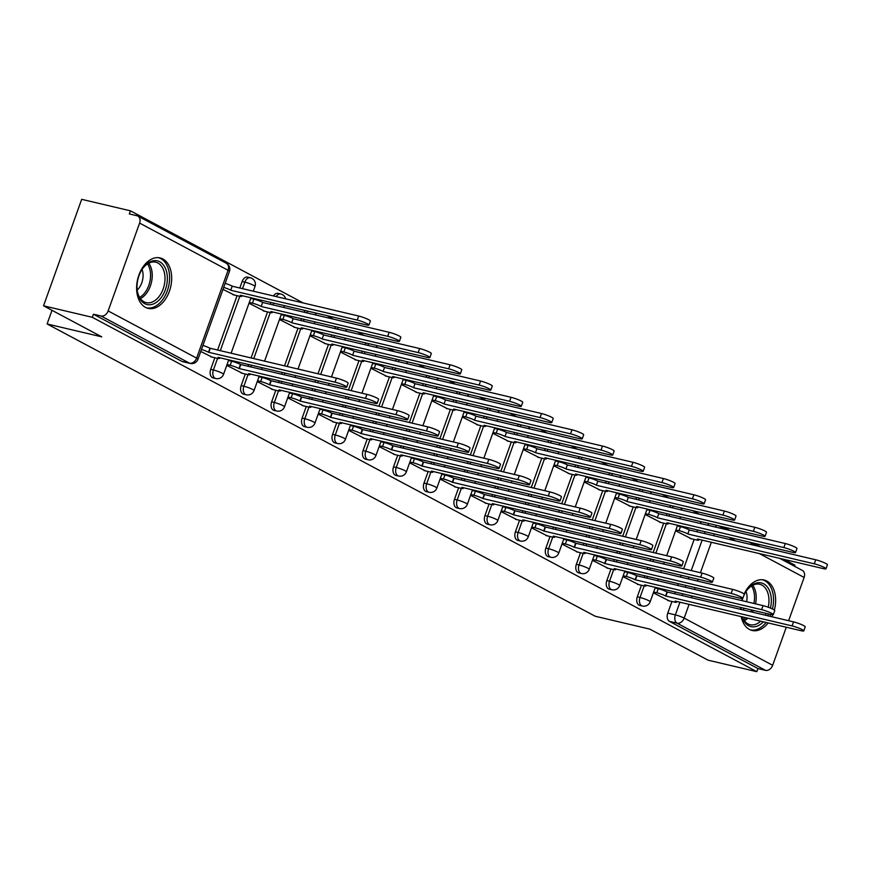 <?xml version="1.0" encoding="UTF-8"?>
<svg xmlns="http://www.w3.org/2000/svg" width="871" height="871" viewBox="0 0 871 871"><rect width="100%" height="100%" fill="white"/><g stroke="black" fill="none" stroke-linecap="round" stroke-linejoin="round"><path stroke-width="1.31" d="M641.448 585.247L637.3 596.842A6.652 4.344 103.3 0 0 638.987 605.127A6.652 4.344 103.3 0 0 639.684 605.389L642.373 606.031A6.652 4.344 -76.7 0 1 641.677 605.77A6.652 4.344 -76.7 0 1 640 597.473L644.148 585.878M610.974 569.003L606.826 580.587A6.652 4.344 103.3 0 0 608.513 588.883A6.652 4.344 103.3 0 0 609.21 589.144L611.899 589.776A6.652 4.344 -76.7 0 1 611.202 589.515A6.652 4.344 -76.7 0 1 609.526 581.218L613.674 569.634M580.511 552.747L576.352 564.343A6.652 4.344 103.3 0 0 578.039 572.628A6.652 4.344 103.3 0 0 578.736 572.889L581.436 573.532A6.652 4.344 -76.7 0 1 580.739 573.27A6.652 4.344 -76.7 0 1 579.052 564.974L583.2 553.379M550.037 536.503L545.888 548.088A6.652 4.344 103.3 0 0 547.565 556.384A6.652 4.344 103.3 0 0 548.262 556.645L550.962 557.277A6.652 4.344 -76.7 0 1 550.265 557.015A6.652 4.344 -76.7 0 1 548.578 548.719L552.737 537.135M519.562 520.248L515.414 531.843A6.652 4.344 103.3 0 0 517.102 540.129A6.652 4.344 103.3 0 0 517.799 540.39L520.488 541.033A6.652 4.344 -76.7 0 1 519.791 540.771A6.652 4.344 -76.7 0 1 518.114 532.475L522.262 520.88M489.088 504.004L484.94 515.588A6.652 4.344 103.3 0 0 486.628 523.885A6.652 4.344 103.3 0 0 487.325 524.146L490.014 524.778A6.652 4.344 -76.7 0 1 489.317 524.516A6.652 4.344 -76.7 0 1 487.64 516.22L491.788 504.636M458.625 487.749L454.466 499.344A6.652 4.344 103.3 0 0 456.154 507.63A6.652 4.344 103.3 0 0 456.85 507.891L459.55 508.533A6.652 4.344 -76.7 0 1 458.854 508.272A6.652 4.344 -76.7 0 1 457.166 499.976L461.314 488.381M428.151 471.505L424.003 483.089A6.652 4.344 103.3 0 0 425.679 491.386A6.652 4.344 103.3 0 0 426.376 491.647L429.076 492.278A6.652 4.344 -76.7 0 1 428.38 492.017A6.652 4.344 -76.7 0 1 426.692 483.732L430.84 472.136M397.677 455.25L393.529 466.845A6.652 4.344 103.3 0 0 395.216 475.131A6.652 4.344 103.3 0 0 395.913 475.392L398.602 476.034A6.652 4.344 -76.7 0 1 397.905 475.773A6.652 4.344 -76.7 0 1 396.218 467.477L400.377 455.881M367.203 439.006L363.055 450.59A6.652 4.344 103.3 0 0 364.742 458.886A6.652 4.344 103.3 0 0 365.439 459.148L368.128 459.779A6.652 4.344 -76.7 0 1 367.431 459.518A6.652 4.344 -76.7 0 1 365.755 451.232L369.903 439.637M336.729 422.751L332.58 434.346A6.652 4.344 103.3 0 0 334.268 442.631A6.652 4.344 103.3 0 0 334.965 442.904L337.665 443.535A6.652 4.344 -76.7 0 1 336.968 443.274A6.652 4.344 -76.7 0 1 335.281 434.977L339.429 423.382M306.265 406.507L302.117 418.091A6.652 4.344 103.3 0 0 303.794 426.387A6.652 4.344 103.3 0 0 304.491 426.648L307.191 427.28A6.652 4.344 -76.7 0 1 306.494 427.019A6.652 4.344 -76.7 0 1 304.806 418.733L308.955 407.138M275.791 390.252L271.643 401.847A6.652 4.344 103.3 0 0 273.32 410.132A6.652 4.344 103.3 0 0 274.017 410.404L276.717 411.036A6.652 4.344 -76.7 0 1 276.02 410.774A6.652 4.344 -76.7 0 1 274.332 402.478L278.491 390.883M245.317 374.007L241.169 385.592A6.652 4.344 103.3 0 0 242.857 393.888A6.652 4.344 103.3 0 0 243.553 394.149L246.243 394.781A6.652 4.344 -76.7 0 1 245.546 394.519A6.652 4.344 -76.7 0 1 243.869 386.234L248.017 374.639M214.843 357.752L210.695 369.348A6.652 4.344 103.3 0 0 212.382 377.633A6.652 4.344 103.3 0 0 213.079 377.905L215.768 378.537A6.652 4.344 -76.7 0 1 215.072 378.275A6.652 4.344 -76.7 0 1 213.395 369.979L217.543 358.384M162.823 258.948A25.934 16.941 103.3 0 0 160.101 257.914A25.934 16.941 103.3 0 0 138.228 277.13A25.934 16.941 103.3 0 0 145.479 307.376A25.934 16.941 103.3 0 0 148.201 308.399A25.934 16.941 103.3 0 0 170.074 289.183A25.934 16.941 103.3 0 0 162.823 258.948M774.363 610.07A25.934 16.941 103.3 0 0 766.785 581.022A25.934 16.941 103.3 0 0 764.063 579.988A25.934 16.941 103.3 0 0 744.128 594.033M742.397 598.54A25.934 16.941 103.3 0 0 741.798 600.609M740.688 607.403A25.934 16.941 103.3 0 0 740.59 609.395M741.199 616.581A25.934 16.941 103.3 0 0 749.441 629.45A25.934 16.941 103.3 0 0 752.163 630.473A25.934 16.941 103.3 0 0 768.168 622.939M794.559 566.281L794.951 565.192L783.987 559.345M760.296 546.705L753.524 543.101M729.822 530.461L723.05 526.846M699.348 514.206L692.576 510.602M668.884 497.962L662.102 494.347M638.41 481.707L631.627 478.103M607.936 465.462L601.164 461.848M577.462 449.207L570.69 445.604M546.988 432.963L540.216 429.349M516.525 416.719L509.742 413.104M486.051 400.464L479.279 396.849M455.577 384.22L448.805 380.605M425.102 367.965L418.33 364.35M394.639 351.721L387.856 348.106M364.165 335.466L357.382 331.851M333.691 319.221L326.919 315.607M303.217 302.966L130.432 210.826L129.322 213.928L136.921 215.725A6.652 4.965 -61.9 0 1 137.825 216.062A6.652 4.965 -61.9 0 1 139.6 223.085L108.146 310.936L196.628 358.123L228.082 270.271L139.6 223.085M43.55 305.808L92.315 317.305L756.834 671.672L708.069 660.174L649.853 629.134L595.209 616.243L47.11 323.968L101.755 336.848L43.55 305.808L81.678 199.328L130.432 210.826M771.935 616.777A25.934 16.941 103.3 0 0 772.806 614.795M786.295 627.218L772.664 665.302A6.652 4.965 118.1 0 1 765.533 670.354L757.944 668.569L669.451 621.382A6.652 4.344 -76.7 0 1 667.774 613.086L671.922 601.502M674.666 593.848L675.33 591.986M677.649 585.486L678.324 583.624M680.643 577.125L681.318 575.274M683.637 568.763L694.154 539.41M696.887 531.756L697.551 529.906M779.632 558.322L802.343 570.429A6.652 4.965 118.1 0 1 804.118 577.451L788.625 620.718M757.944 668.569L756.834 671.672M93.426 314.202L181.908 361.389A6.652 4.344 103.3 0 0 182.605 361.65L190.205 363.447A6.652 4.344 -76.7 0 1 189.508 363.174L101.025 315.988L93.426 314.202L92.315 317.305M101.025 315.988A6.652 4.965 -61.9 0 0 108.146 310.936M200.755 351.47L212.056 357.099M222.987 289.39L234.288 295.019M226.765 365.341L242.53 373.343M248.997 303.26L264.762 311.263M257.239 381.596L273.004 389.598M279.471 319.505L295.236 327.518M287.713 397.84L303.478 405.842M309.945 335.76L325.7 343.762M318.187 414.095L333.941 422.097M340.409 352.004L356.174 360.006M348.65 430.339L364.416 438.342M370.883 368.259L386.648 376.261M379.125 446.594L394.89 454.597M401.357 384.503L417.122 392.505M409.599 462.839L425.364 470.841M431.831 400.758L447.585 408.76M440.073 479.094L455.827 487.096M462.305 417.002L478.059 425.004M470.547 495.338L486.301 503.34M492.768 433.257L508.533 441.259M501.01 511.593L516.775 519.595M523.242 449.501L539.007 457.504M531.484 527.837L547.249 535.839M553.716 465.756L569.471 473.759M561.958 544.092L577.713 552.094M584.191 482.001L599.945 490.003M592.432 560.336L608.187 568.338M614.654 498.256L630.419 506.258M622.896 576.591L638.661 584.593M645.128 514.5L660.893 522.502M644.192 577.593L644.856 575.742M647.186 569.242L647.85 567.38M650.18 560.88L650.844 559.019M653.174 552.519L663.68 523.166M666.424 515.512L667.088 513.65M613.717 561.349L614.382 559.487M616.712 552.987L617.376 551.125M619.706 544.625L620.37 542.775M622.7 536.275L633.206 506.911M635.95 499.257L636.614 497.406M583.243 545.094L583.908 543.243M586.237 536.743L586.902 534.881M589.232 528.381L589.896 526.52M592.226 520.02L602.732 490.667M605.476 483.013L606.14 481.151M552.769 528.849L553.444 526.988M555.763 520.488L556.438 518.626M558.757 512.126L559.422 510.275M561.751 503.776L572.269 474.412M575.002 466.758L575.666 464.907M522.306 512.594L522.97 510.744M525.3 504.244L525.964 502.382M528.294 495.882L528.958 494.02M531.277 487.52L541.795 458.168M544.527 450.514L545.202 448.652M491.832 496.35L492.496 494.488M494.826 487.989L495.49 486.127M497.82 479.627L498.484 477.776M500.814 471.276L511.321 441.913M514.064 434.259L514.728 432.408M461.358 480.095L462.022 478.244M464.352 471.744L465.016 469.883M467.346 463.383L468.01 461.521M470.34 455.021L480.846 425.669M483.59 418.015L484.254 416.153M430.884 463.851L431.559 461.989M433.878 455.489L434.542 453.628M436.872 447.128L437.536 445.277M439.866 438.777L450.383 409.414M453.116 401.76L453.78 399.909M400.42 447.596L401.085 445.745M403.415 439.245L404.079 437.384M406.398 430.884L407.073 429.022M409.392 422.522L419.909 393.169M422.642 385.515L423.317 383.654M369.946 431.352L370.611 429.49M372.94 422.99L373.605 421.129M375.934 414.629L376.599 412.778M378.929 406.278L389.435 376.914M392.179 369.26L392.843 367.41M339.472 415.097L340.136 413.246M342.466 406.746L343.13 404.884M345.46 398.385L346.125 396.523M348.454 390.023L358.961 360.67M361.705 353.016L362.369 351.155M308.998 398.853L309.662 396.991M311.992 390.491L312.656 388.629M314.986 382.129L315.65 380.279M317.98 373.779L328.487 344.415M331.23 336.772L331.895 334.91M278.535 382.598L279.199 380.747M281.518 374.247L282.193 372.385M284.512 365.885L298.024 328.171M300.756 320.517L301.42 318.655M248.061 366.353L248.725 364.492M251.055 357.992L267.549 311.916M270.293 304.273L270.957 302.411M217.587 350.109L237.075 295.672M239.819 288.018L242.149 281.496L244.849 282.128A6.652 4.344 -76.7 0 1 250.282 277.74L247.582 277.109A6.652 4.344 103.3 0 0 242.149 281.496M51.999 310.316L47.11 323.968M653.37 592.835L669.135 600.838M675.602 530.755L691.367 538.757M671.051 505.518A6.652 4.344 103.3 0 0 669.614 507.194M640.577 489.273A6.652 4.344 103.3 0 0 639.14 490.95M610.103 473.018A6.652 4.344 103.3 0 0 608.677 474.706M579.64 456.774A6.652 4.344 103.3 0 0 578.202 458.451M549.166 440.519A6.652 4.344 103.3 0 0 547.728 442.207M518.691 424.275A6.652 4.344 103.3 0 0 517.254 425.952M488.217 408.031A6.652 4.344 103.3 0 0 486.78 409.708M457.754 391.776A6.652 4.344 103.3 0 0 456.317 393.452M427.28 375.532A6.652 4.344 103.3 0 0 425.843 377.208M396.806 359.277A6.652 4.344 103.3 0 0 395.369 360.953M366.332 343.032A6.652 4.344 103.3 0 0 364.895 344.709M335.858 326.777A6.652 4.344 103.3 0 0 334.431 328.454M305.394 310.533A6.652 4.344 103.3 0 0 303.957 312.21M276.183 296.597A6.652 4.344 -76.7 0 1 280.756 293.984L278.056 293.353A6.652 4.344 103.3 0 0 273.483 295.955M701.525 521.773A6.652 4.344 103.3 0 0 700.088 523.449M210.706 356.783L217.097 358.286A6.652 0.86 -160.3 0 0 219.448 358.449A6.652 0.86 -160.3 0 0 218.088 357.36L343.991 386.953A7.643 0.98 -160.3 0 0 346.702 387.138A7.643 0.98 -160.3 0 0 342.782 384.786A7.643 0.98 -160.3 0 0 335.008 382.162L208.517 352.254A6.652 0.86 -160.3 0 0 201.473 349.489M202.91 345.46A6.652 0.86 19.7 0 1 209.965 348.215L336.456 378.134A7.643 0.98 19.7 0 1 344.219 380.747A7.643 0.98 19.7 0 1 348.15 383.109L346.702 387.138M208.811 352.407L210.259 348.378M225.143 283.369A6.652 0.86 19.7 0 1 232.198 286.134L230.75 290.174A6.652 0.86 -160.3 0 0 223.695 287.408M232.938 294.692L239.329 296.205A6.652 0.86 -160.3 0 0 241.681 296.358A6.652 0.86 -160.3 0 0 240.32 295.269L366.223 324.872A7.643 0.98 -160.3 0 0 368.934 325.057A7.643 0.98 -160.3 0 0 365.003 322.695A7.643 0.98 -160.3 0 0 357.241 320.082L231.044 290.326M232.492 286.287L358.678 316.042A7.643 0.98 19.7 0 1 366.451 318.666A7.643 0.98 19.7 0 1 370.371 321.018L368.934 325.057M241.18 373.028L247.571 374.541A6.652 0.86 -160.3 0 0 249.923 374.693A6.652 0.86 -160.3 0 0 248.562 373.605L374.465 403.208A7.643 0.98 -160.3 0 0 377.176 403.393A7.643 0.98 -160.3 0 0 373.245 401.03A7.643 0.98 -160.3 0 0 365.482 398.417L238.992 368.509A6.652 0.86 -160.3 0 0 230.184 365.265L231.632 361.225A6.652 0.86 19.7 0 1 240.44 364.47L366.92 394.378A7.643 0.98 19.7 0 1 374.693 396.991A7.643 0.98 19.7 0 1 378.613 399.354L377.176 403.393M228.507 360.496L231.632 361.225M227.059 364.524L230.184 365.265M239.285 368.662L240.734 364.622M271.654 389.283L278.045 390.785A6.652 0.86 -160.3 0 0 280.397 390.948A6.652 0.86 -160.3 0 0 279.036 389.86L404.939 419.452A7.643 0.98 -160.3 0 0 407.639 419.637A7.643 0.98 -160.3 0 0 403.719 417.285A7.643 0.98 -160.3 0 0 395.957 414.661L269.466 384.753A6.652 0.86 -160.3 0 0 260.658 381.52L262.106 377.481A6.652 0.86 19.7 0 1 270.903 380.714L397.394 410.633A7.643 0.98 19.7 0 1 405.167 413.246A7.643 0.98 19.7 0 1 409.087 415.598L407.639 419.637M258.981 376.74L262.106 377.481M257.533 380.779L260.658 381.52M269.76 384.906L271.197 380.877M144.521 266.134A22.439 14.665 -76.7 0 1 165.283 268.061A22.439 14.665 -76.7 0 1 159.85 299.265A22.439 14.665 -76.7 0 1 137.27 290.838A22.439 14.665 -76.7 0 1 142.485 268.747A22.439 14.665 -76.7 0 1 144.521 266.134M137.215 290.381A20.784 13.577 103.3 0 0 146.197 302.629A20.784 13.577 103.3 0 0 158.065 297.751A20.784 13.577 103.3 0 0 164.946 276.651A20.784 13.577 103.3 0 0 155.735 262.182A20.784 13.577 103.3 0 0 143.867 267.07A20.784 13.577 103.3 0 0 142.223 269.128M142.06 269.389A14.796 9.668 -76.7 0 1 138.13 289.107A14.796 9.668 -76.7 0 1 137.183 290.076M146.372 307.801A25.771 16.832 103.3 0 0 160.993 301.714A25.771 16.832 103.3 0 0 169.54 275.628A25.771 16.832 103.3 0 0 158.195 257.642M743.878 595.47A22.439 14.665 -76.7 0 1 746.447 590.821A22.439 14.665 -76.7 0 1 748.483 588.208A22.439 14.665 -76.7 0 1 765.838 585.356A22.439 14.665 -76.7 0 1 770.432 608.078M768.483 613.946A22.439 14.665 -76.7 0 1 767.612 615.764M765.25 615.209A20.784 13.577 103.3 0 0 766.153 613.402M768.222 607.218A20.784 13.577 103.3 0 0 759.697 584.256A20.784 13.577 103.3 0 0 747.83 589.144A20.784 13.577 103.3 0 0 746.197 591.202M746.022 591.463A14.796 9.668 -76.7 0 1 746.61 601.741M744.204 608.23A14.796 9.668 -76.7 0 1 743.072 609.972M750.334 629.875A25.771 16.832 103.3 0 0 764.956 623.788A25.771 16.832 103.3 0 0 766.077 622.449M769.855 616.287A25.771 16.832 103.3 0 0 770.661 614.469M772.446 608.971A25.771 16.832 103.3 0 0 762.158 579.716M763.377 621.818A22.439 14.665 -76.7 0 1 742.07 616.788M740.981 609.482A22.439 14.665 -76.7 0 1 741.014 607.479M742.059 600.674A22.439 14.665 -76.7 0 1 742.713 598.486M742.31 616.842A20.784 13.577 103.3 0 0 750.16 624.703A20.784 13.577 103.3 0 0 760.688 621.175M250.739 298.405L253.864 299.145A6.652 0.86 19.7 0 1 262.661 302.379L261.224 306.418A6.652 0.86 -160.3 0 0 252.416 303.184L249.291 302.444M263.412 310.947L269.803 312.449A6.652 0.86 -160.3 0 0 272.155 312.613A6.652 0.86 -160.3 0 0 270.794 311.524L396.697 341.116A7.643 0.98 -160.3 0 0 399.397 341.301A7.643 0.98 -160.3 0 0 395.478 338.95A7.643 0.98 -160.3 0 0 387.715 336.326L261.518 306.57M262.955 302.542L389.152 332.297A7.643 0.98 19.7 0 1 396.926 334.91A7.643 0.98 19.7 0 1 400.845 337.273L399.397 341.301M281.202 314.66L284.327 315.389A6.652 0.86 19.7 0 1 293.135 318.634L291.698 322.673A6.652 0.86 -160.3 0 0 282.89 319.428L279.765 318.688M293.886 327.191L300.266 328.705A6.652 0.86 -160.3 0 0 302.629 328.857A6.652 0.86 -160.3 0 0 301.268 327.768L427.171 357.371A7.643 0.98 -160.3 0 0 429.871 357.556A7.643 0.98 -160.3 0 0 425.952 355.194A7.643 0.98 -160.3 0 0 418.178 352.581L291.981 322.825M293.429 318.786L419.626 348.542A7.643 0.98 19.7 0 1 427.4 351.165A7.643 0.98 19.7 0 1 431.319 353.517L429.871 357.556M302.128 405.527L308.508 407.04A6.652 0.86 -160.3 0 0 310.871 407.193A6.652 0.86 -160.3 0 0 309.51 406.104L435.413 435.707A7.643 0.98 -160.3 0 0 438.113 435.892A7.643 0.98 -160.3 0 0 434.194 433.529A7.643 0.98 -160.3 0 0 426.42 430.916L299.94 401.008A6.652 0.86 -160.3 0 0 291.132 397.764L292.569 393.725A6.652 0.86 19.7 0 1 301.377 396.969L427.868 426.877A7.643 0.98 19.7 0 1 435.642 429.49A7.643 0.98 19.7 0 1 439.561 431.853L438.113 435.892M289.444 392.995L292.569 393.725M288.007 397.024L291.132 397.764M300.223 401.161L301.671 397.122M332.591 421.782L338.982 423.284A6.652 0.86 -160.3 0 0 341.334 423.448A6.652 0.86 -160.3 0 0 339.973 422.359L465.876 451.951A7.643 0.98 -160.3 0 0 468.587 452.136A7.643 0.98 -160.3 0 0 464.668 449.784A7.643 0.98 -160.3 0 0 456.894 447.161L330.403 417.253A6.652 0.86 -160.3 0 0 321.595 414.019L323.043 409.98A6.652 0.86 19.7 0 1 331.851 413.213L458.342 443.132A7.643 0.98 19.7 0 1 466.105 445.745A7.643 0.98 19.7 0 1 470.035 448.097L468.587 452.136M319.918 409.239L323.043 409.98M318.47 413.279L321.595 414.019M330.697 417.405L332.145 413.377M363.065 438.026L369.456 439.539A6.652 0.86 -160.3 0 0 371.808 439.692A6.652 0.86 -160.3 0 0 370.447 438.603L496.35 468.206A7.643 0.98 -160.3 0 0 499.061 468.391A7.643 0.98 -160.3 0 0 495.131 466.029A7.643 0.98 -160.3 0 0 487.368 463.416L360.877 433.508A6.652 0.86 -160.3 0 0 352.069 430.263L353.517 426.224A6.652 0.86 19.7 0 1 362.325 429.468L488.816 459.376A7.643 0.98 19.7 0 1 496.579 461.989A7.643 0.98 19.7 0 1 500.509 464.352L499.061 468.391M350.392 425.494L353.517 426.224M348.944 429.523L352.069 430.263M361.171 433.66L362.619 429.621M311.676 330.904L314.801 331.644A6.652 0.86 19.7 0 1 323.609 334.878L322.161 338.917A6.652 0.86 -160.3 0 0 313.353 335.683L310.228 334.943M324.35 343.446L330.74 344.949A6.652 0.86 -160.3 0 0 333.092 345.112A6.652 0.86 -160.3 0 0 331.731 344.023L457.634 373.615A7.643 0.98 -160.3 0 0 460.345 373.801A7.643 0.98 -160.3 0 0 456.426 371.449A7.643 0.98 -160.3 0 0 448.652 368.825L322.455 339.069M323.903 335.041L450.1 364.797A7.643 0.98 19.7 0 1 457.863 367.41A7.643 0.98 19.7 0 1 461.793 369.772L460.345 373.801M342.151 347.159L345.275 347.888A6.652 0.86 19.7 0 1 354.083 351.133L352.635 355.172A6.652 0.86 -160.3 0 0 343.827 351.928L340.703 351.187M354.824 359.69L361.215 361.204A6.652 0.86 -160.3 0 0 363.566 361.356A6.652 0.86 -160.3 0 0 362.205 360.267L488.108 389.87A7.643 0.98 -160.3 0 0 490.819 390.056A7.643 0.98 -160.3 0 0 486.889 387.693A7.643 0.98 -160.3 0 0 479.126 385.08L352.929 355.324M354.377 351.285L480.574 381.041A7.643 0.98 19.7 0 1 488.337 383.654A7.643 0.98 19.7 0 1 492.267 386.016L490.819 390.056M372.625 363.403L375.749 364.143A6.652 0.86 19.7 0 1 384.557 367.377L383.109 371.416A6.652 0.86 -160.3 0 0 374.301 368.183L371.177 367.442M385.298 375.945L391.689 377.448A6.652 0.86 -160.3 0 0 394.04 377.611A6.652 0.86 -160.3 0 0 392.679 376.522L518.583 406.115A7.643 0.98 -160.3 0 0 521.294 406.3A7.643 0.98 -160.3 0 0 517.363 403.948A7.643 0.98 -160.3 0 0 509.6 401.324L383.403 371.569M384.84 367.54L511.037 397.296A7.643 0.98 19.7 0 1 518.811 399.909A7.643 0.98 19.7 0 1 522.731 402.26L521.294 406.3M393.54 454.281L399.931 455.783A6.652 0.86 -160.3 0 0 402.282 455.947A6.652 0.86 -160.3 0 0 400.921 454.858L526.824 484.45A7.643 0.98 -160.3 0 0 529.535 484.635A7.643 0.98 -160.3 0 0 525.605 482.284A7.643 0.98 -160.3 0 0 517.842 479.66L391.351 449.752A6.652 0.86 -160.3 0 0 382.543 446.518L383.991 442.479A6.652 0.86 19.7 0 1 392.799 445.712L519.279 475.631A7.643 0.98 19.7 0 1 527.053 478.244A7.643 0.98 19.7 0 1 530.972 480.596L529.535 484.635M380.867 441.739L383.991 442.479M379.418 445.778L382.543 446.518M391.645 449.904L393.082 445.876M403.088 379.658L406.213 380.387A6.652 0.86 19.7 0 1 415.021 383.632L413.583 387.671A6.652 0.86 -160.3 0 0 404.775 384.427L401.651 383.686M415.772 392.19L422.152 393.703A6.652 0.86 -160.3 0 0 424.515 393.855A6.652 0.86 -160.3 0 0 423.154 392.767L549.057 422.37A7.643 0.98 -160.3 0 0 551.757 422.555A7.643 0.98 -160.3 0 0 547.837 420.192A7.643 0.98 -160.3 0 0 540.064 417.579L413.877 387.824M415.315 383.784L541.512 413.54A7.643 0.98 19.7 0 1 549.285 416.153A7.643 0.98 19.7 0 1 553.205 418.516L551.757 422.555M424.014 470.525L430.394 472.038A6.652 0.86 -160.3 0 0 432.756 472.191A6.652 0.86 -160.3 0 0 431.395 471.102L557.298 500.705A7.643 0.98 -160.3 0 0 559.999 500.89A7.643 0.98 -160.3 0 0 556.079 498.528A7.643 0.98 -160.3 0 0 548.305 495.915L421.825 465.996A6.652 0.86 -160.3 0 0 413.017 462.762L414.454 458.723A6.652 0.86 19.7 0 1 423.262 461.968L549.753 491.875A7.643 0.98 19.7 0 1 557.527 494.488A7.643 0.98 19.7 0 1 561.447 496.851L559.999 500.89M411.33 457.994L414.454 458.723M409.893 462.022L413.017 462.762M422.119 466.159L423.556 462.12M433.562 395.902L436.687 396.643A6.652 0.86 19.7 0 1 445.495 399.876L444.047 403.915A6.652 0.86 -160.3 0 0 435.239 400.682L432.125 399.941M446.235 408.445L452.626 409.947A6.652 0.86 -160.3 0 0 454.978 410.11A6.652 0.86 -160.3 0 0 453.617 409.022L579.52 438.614A7.643 0.98 -160.3 0 0 582.231 438.799A7.643 0.98 -160.3 0 0 578.311 436.447A7.643 0.98 -160.3 0 0 570.538 433.823L444.341 404.068M445.789 400.039L571.986 429.795A7.643 0.98 19.7 0 1 579.748 432.408A7.643 0.98 19.7 0 1 583.679 434.76L582.231 438.799M454.477 486.78L460.868 488.283A6.652 0.86 -160.3 0 0 463.22 488.446A6.652 0.86 -160.3 0 0 461.859 487.357L587.762 516.949A7.643 0.98 -160.3 0 0 590.473 517.134A7.643 0.98 -160.3 0 0 586.553 514.783A7.643 0.98 -160.3 0 0 578.78 512.159L452.289 482.251A6.652 0.86 -160.3 0 0 443.481 479.017L444.929 474.978A6.652 0.86 19.7 0 1 453.737 478.212L580.228 508.131A7.643 0.98 19.7 0 1 587.99 510.744A7.643 0.98 19.7 0 1 591.921 513.095L590.473 517.134M441.804 474.238L444.929 474.978M440.367 478.277L443.481 479.017M452.582 482.403L454.031 478.375M464.036 412.157L467.161 412.887A6.652 0.86 19.7 0 1 475.969 416.131L474.521 420.17A6.652 0.86 -160.3 0 0 465.713 416.926L462.588 416.186M476.709 424.689L483.1 426.202A6.652 0.86 -160.3 0 0 485.452 426.355A6.652 0.86 -160.3 0 0 484.091 425.266L609.994 454.869A7.643 0.98 -160.3 0 0 612.705 455.054A7.643 0.98 -160.3 0 0 608.785 452.691A7.643 0.98 -160.3 0 0 601.012 450.078L474.815 420.323M476.263 416.284L602.46 446.039A7.643 0.98 19.7 0 1 610.223 448.652A7.643 0.98 19.7 0 1 614.153 451.015L612.705 455.054M484.951 503.024L491.342 504.527A6.652 0.86 -160.3 0 0 493.694 504.69A6.652 0.86 -160.3 0 0 492.333 503.601L618.236 533.204A7.643 0.98 -160.3 0 0 620.947 533.39A7.643 0.98 -160.3 0 0 617.027 531.027A7.643 0.98 -160.3 0 0 609.254 528.414L482.763 498.495A6.652 0.86 -160.3 0 0 473.955 495.261L475.403 491.222A6.652 0.86 19.7 0 1 484.211 494.467L610.702 524.375A7.643 0.98 19.7 0 1 618.464 526.988A7.643 0.98 19.7 0 1 622.395 529.35L620.947 533.39M472.278 490.493L475.403 491.222M470.83 494.521L473.955 495.261M483.057 498.658L484.505 494.619M494.51 428.401L497.635 429.142A6.652 0.86 19.7 0 1 506.443 432.375L504.995 436.415A6.652 0.86 -160.3 0 0 496.187 433.181L493.062 432.441M507.183 440.944L513.574 442.446A6.652 0.86 -160.3 0 0 515.926 442.61A6.652 0.86 -160.3 0 0 514.565 441.521L640.468 471.113A7.643 0.98 -160.3 0 0 643.179 471.298A7.643 0.98 -160.3 0 0 639.249 468.946A7.643 0.98 -160.3 0 0 631.486 466.323L505.289 436.567M506.737 432.539L632.923 462.294A7.643 0.98 19.7 0 1 640.697 464.907A7.643 0.98 19.7 0 1 644.616 467.259L643.179 471.298M515.425 519.279L521.816 520.782A6.652 0.86 -160.3 0 0 524.168 520.945A6.652 0.86 -160.3 0 0 522.807 519.856L648.71 549.449A7.643 0.98 -160.3 0 0 651.421 549.634A7.643 0.98 -160.3 0 0 647.491 547.282A7.643 0.98 -160.3 0 0 639.728 544.658L513.237 514.75A6.652 0.86 -160.3 0 0 504.429 511.506L505.877 507.477A6.652 0.86 19.7 0 1 514.685 510.711L641.165 540.63A7.643 0.98 19.7 0 1 648.939 543.243A7.643 0.98 19.7 0 1 652.858 545.594L651.421 549.634M502.752 506.737L505.877 507.477M501.304 510.776L504.429 511.506M513.531 514.903L514.979 510.874M524.984 444.656L528.098 445.386A6.652 0.86 19.7 0 1 536.906 448.63L535.469 452.67A6.652 0.86 -160.3 0 0 526.661 449.425L523.536 448.685M537.657 457.188L544.037 458.701A6.652 0.86 -160.3 0 0 546.4 458.854A6.652 0.86 -160.3 0 0 545.039 457.765L670.942 487.368A7.643 0.98 -160.3 0 0 673.642 487.553A7.643 0.98 -160.3 0 0 669.723 485.191A7.643 0.98 -160.3 0 0 661.949 482.578L535.763 452.822M537.2 448.783L663.397 478.538A7.643 0.98 19.7 0 1 671.171 481.151A7.643 0.98 19.7 0 1 675.09 483.514L673.642 487.553M545.899 535.523L552.279 537.026A6.652 0.86 -160.3 0 0 554.642 537.189A6.652 0.86 -160.3 0 0 553.281 536.101L679.184 565.704A7.643 0.98 -160.3 0 0 681.884 565.889A7.643 0.98 -160.3 0 0 677.965 563.526A7.643 0.98 -160.3 0 0 670.191 560.913L543.711 530.994A6.652 0.86 -160.3 0 0 534.903 527.761L536.34 523.721A6.652 0.86 19.7 0 1 545.148 526.966L671.639 556.874A7.643 0.98 19.7 0 1 679.413 559.487A7.643 0.98 19.7 0 1 683.332 561.849L681.884 565.889M533.226 522.992L536.34 523.721M531.778 527.02L534.903 527.761M544.005 531.158L545.442 527.118M555.448 460.901L558.572 461.641A6.652 0.86 19.7 0 1 567.38 464.874L565.932 468.914A6.652 0.86 -160.3 0 0 557.135 465.68L554.01 464.94M568.121 473.443L574.512 474.945A6.652 0.86 -160.3 0 0 576.863 475.109A6.652 0.86 -160.3 0 0 575.513 474.02L701.416 503.612A7.643 0.98 -160.3 0 0 704.116 503.797A7.643 0.98 -160.3 0 0 700.197 501.446A7.643 0.98 -160.3 0 0 692.423 498.822L566.226 469.066M567.674 465.038L693.871 494.793A7.643 0.98 19.7 0 1 701.645 497.406A7.643 0.98 19.7 0 1 705.564 499.758L704.116 503.797M576.362 551.779L582.753 553.281A6.652 0.86 -160.3 0 0 585.105 553.433A6.652 0.86 -160.3 0 0 583.755 552.356L709.658 581.948A7.643 0.98 -160.3 0 0 712.358 582.133A7.643 0.98 -160.3 0 0 708.439 579.77A7.643 0.98 -160.3 0 0 700.665 577.157L574.174 547.249A6.652 0.86 -160.3 0 0 565.377 544.005L566.814 539.976A6.652 0.86 19.7 0 1 575.622 543.21L702.113 573.129A7.643 0.98 19.7 0 1 709.887 575.742A7.643 0.98 19.7 0 1 713.806 578.094L712.358 582.133M563.689 539.236L566.814 539.976M562.252 543.275L565.377 544.005M574.468 547.402L575.916 543.373M585.922 477.156L589.046 477.885A6.652 0.86 19.7 0 1 597.854 481.13L596.406 485.158A6.652 0.86 -160.3 0 0 587.598 481.924L584.474 481.184M598.595 489.687L604.986 491.19A6.652 0.86 -160.3 0 0 607.337 491.353A6.652 0.86 -160.3 0 0 605.976 490.264L731.88 519.867A7.643 0.98 -160.3 0 0 734.591 520.052A7.643 0.98 -160.3 0 0 730.671 517.69A7.643 0.98 -160.3 0 0 722.897 515.077L596.7 485.321M598.148 481.282L724.345 511.037A7.643 0.98 19.7 0 1 732.108 513.65A7.643 0.98 19.7 0 1 736.039 516.013L734.591 520.052M606.837 568.023L613.228 569.525A6.652 0.86 -160.3 0 0 615.579 569.688A6.652 0.86 -160.3 0 0 614.218 568.6L740.121 598.203A7.643 0.98 -160.3 0 0 742.832 598.388A7.643 0.98 -160.3 0 0 738.913 596.025A7.643 0.98 -160.3 0 0 731.139 593.412L604.648 563.493A6.652 0.86 -160.3 0 0 595.84 560.26L597.288 556.221A6.652 0.86 19.7 0 1 606.096 559.465L732.587 589.373A7.643 0.98 19.7 0 1 740.35 591.986A7.643 0.98 19.7 0 1 744.28 594.349L742.832 598.388M594.164 555.491L597.288 556.221M592.716 559.52L595.84 560.26M604.942 563.657L606.39 559.618M616.396 493.4L619.521 494.14A6.652 0.86 19.7 0 1 628.329 497.374L626.88 501.413A6.652 0.86 -160.3 0 0 618.072 498.168L614.948 497.439M629.069 505.942L635.46 507.445A6.652 0.86 -160.3 0 0 637.812 507.608A6.652 0.86 -160.3 0 0 636.451 506.519L762.354 536.111A7.643 0.98 -160.3 0 0 765.065 536.296A7.643 0.98 -160.3 0 0 761.134 533.945A7.643 0.98 -160.3 0 0 753.371 531.321L627.174 501.565M628.622 497.537L754.819 527.293A7.643 0.98 19.7 0 1 762.582 529.906A7.643 0.98 19.7 0 1 766.502 532.257L765.065 536.296M637.311 584.278L643.702 585.78A6.652 0.86 -160.3 0 0 646.053 585.933A6.652 0.86 -160.3 0 0 644.692 584.855L770.595 614.447A7.643 0.98 -160.3 0 0 773.306 614.632A7.643 0.98 -160.3 0 0 769.376 612.269A7.643 0.98 -160.3 0 0 761.613 609.656L635.122 579.748A6.652 0.86 -160.3 0 0 626.314 576.504L627.762 572.476A6.652 0.86 19.7 0 1 636.57 575.709L763.061 605.628A7.643 0.98 19.7 0 1 770.824 608.241A7.643 0.98 19.7 0 1 774.744 610.593L773.306 614.632M624.638 571.735L627.762 572.476M623.19 575.775L626.314 576.504M635.416 579.901L636.864 575.873M646.87 509.655L649.995 510.384A6.652 0.86 19.7 0 1 658.792 513.629L657.355 517.657A6.652 0.86 -160.3 0 0 648.547 514.423L645.422 513.683M659.543 522.186L665.934 523.689A6.652 0.86 -160.3 0 0 668.286 523.852A6.652 0.86 -160.3 0 0 666.925 522.763L792.828 552.366A7.643 0.98 -160.3 0 0 795.539 552.552A7.643 0.98 -160.3 0 0 791.608 550.189A7.643 0.98 -160.3 0 0 783.846 547.576L657.649 517.82M659.086 513.781L785.283 543.537A7.643 0.98 19.7 0 1 793.056 546.15A7.643 0.98 19.7 0 1 796.976 548.512L795.539 552.552M667.785 600.522L674.176 602.024A6.652 0.86 -160.3 0 0 676.527 602.188A6.652 0.86 -160.3 0 0 675.167 601.099L801.07 630.702A7.643 0.98 -160.3 0 0 803.781 630.876A7.643 0.98 -160.3 0 0 799.85 628.524A7.643 0.98 -160.3 0 0 792.087 625.911L665.596 595.993A6.652 0.86 -160.3 0 0 656.788 592.759L658.236 588.72A6.652 0.86 19.7 0 1 667.034 591.964L793.525 621.872A7.643 0.98 19.7 0 1 801.298 624.485A7.643 0.98 19.7 0 1 805.218 626.848L803.781 630.876M655.112 587.99L658.236 588.72M653.664 592.019L656.788 592.759M665.89 596.156L667.328 592.117M677.333 525.899L680.458 526.639A6.652 0.86 19.7 0 1 689.266 529.873L687.829 533.912A6.652 0.86 -160.3 0 0 679.021 530.668L675.896 529.938M690.017 538.441L696.397 539.944A6.652 0.86 -160.3 0 0 698.76 540.096A6.652 0.86 -160.3 0 0 697.399 539.018L823.302 568.611A7.643 0.98 -160.3 0 0 826.002 568.796A7.643 0.98 -160.3 0 0 822.082 566.433A7.643 0.98 -160.3 0 0 814.309 563.82L688.112 534.065M689.56 530.036L815.757 559.792A7.643 0.98 19.7 0 1 823.531 562.405A7.643 0.98 19.7 0 1 827.45 564.756L826.002 568.796M637.3 596.842L640 597.473A6.652 0.86 19.7 0 1 648.808 600.707A6.652 0.86 -160.3 0 1 650.158 601.796L655.362 587.283M606.826 580.587L609.526 581.218A6.652 0.86 19.7 0 1 618.334 584.463A6.652 0.86 -160.3 0 1 619.695 585.552L624.888 571.028M576.352 564.343L579.052 564.974A6.652 0.86 19.7 0 1 587.86 568.208A6.652 0.86 -160.3 0 1 589.221 569.296L594.414 554.783M545.888 548.088L548.578 548.719A6.652 0.86 19.7 0 1 557.386 551.964A6.652 0.86 -160.3 0 1 558.747 553.052L563.951 538.528M515.414 531.843L518.114 532.475A6.652 0.86 19.7 0 1 526.911 535.709A6.652 0.86 -160.3 0 1 528.272 536.797L533.477 522.284M484.94 515.588L487.64 516.22A6.652 0.86 19.7 0 1 496.448 519.464A6.652 0.86 -160.3 0 1 497.809 520.553L503.003 506.029M454.466 499.344L457.166 499.976A6.652 0.86 19.7 0 1 465.974 503.209A6.652 0.86 -160.3 0 1 467.335 504.298L472.528 489.785M424.003 483.089L426.692 483.732A6.652 0.86 19.7 0 1 435.5 486.965A6.652 0.86 -160.3 0 1 436.861 488.054L442.065 473.53M393.529 466.845L396.218 467.477A6.652 0.86 19.7 0 1 405.026 470.721A6.652 0.86 -160.3 0 1 406.387 471.799L411.591 457.286M363.055 450.59L365.755 451.232A6.652 0.86 19.7 0 1 374.563 454.466A6.652 0.86 -160.3 0 1 375.924 455.555L381.117 441.031M332.58 434.346L335.281 434.977A6.652 0.86 19.7 0 1 344.089 438.222A6.652 0.86 -160.3 0 1 345.449 439.3L350.643 424.787M302.117 418.091L304.806 418.733A6.652 0.86 19.7 0 1 313.614 421.967A6.652 0.86 -160.3 0 1 314.975 423.056L320.169 408.532M271.643 401.847L274.332 402.478A6.652 0.86 19.7 0 1 283.14 405.723A6.652 0.86 -160.3 0 1 284.501 406.801L289.705 392.288M241.169 385.592L243.869 386.234A6.652 0.86 19.7 0 1 252.677 389.468A6.652 0.86 -160.3 0 1 254.027 390.556L259.231 376.032M210.695 369.348L213.395 369.979A6.652 0.86 19.7 0 1 222.203 373.224A6.652 0.86 -160.3 0 1 223.564 374.301L228.757 359.788M667.774 613.086L675.373 614.882L679.935 602.133M682.254 595.633L682.918 593.782M685.248 587.283L685.913 585.421M688.242 578.921L688.907 577.059M691.236 570.559L702.157 540.053M704.487 533.553L705.151 531.691M714.34 533.858L713.676 535.719M711.346 542.219L700.426 572.726M698.096 579.226L697.431 581.088M695.102 587.587L694.437 589.449M692.118 595.949L691.443 597.8M689.124 604.3L684.171 618.116L772.664 665.302M804.118 577.451L759.207 553.499M735.505 540.869L728.733 537.255M646.881 578.235L647.556 576.373M649.875 569.874L650.539 568.012M652.869 561.512L653.533 559.65M655.863 553.15L666.38 523.798M669.113 516.144L669.777 514.293M616.418 561.98L617.082 560.118M619.412 553.618L620.076 551.768M622.395 545.268L623.07 543.406M625.389 536.906L635.906 507.543M638.639 499.9L639.314 498.038M585.943 545.736L586.608 543.874M588.938 537.374L589.602 535.513M591.932 529.013L592.596 527.151M594.926 520.651L605.432 491.298M608.176 483.645L608.84 481.794M555.469 529.481L556.134 527.63M558.463 521.119L559.128 519.268M561.457 512.769L562.122 510.907M564.452 504.407L574.958 475.043M577.702 467.4L578.366 465.539M524.995 513.237L525.659 511.375M527.989 504.875L528.653 503.013M530.983 496.514L531.648 494.652M533.977 488.152L544.495 458.799M547.228 451.145L547.892 449.294M494.532 496.982L495.196 495.131M497.515 488.62L498.19 486.769M500.509 480.269L501.173 478.408M503.503 471.908L514.021 442.544M516.753 434.901L517.418 433.039M464.058 480.738L464.722 478.876M467.052 472.376L467.716 470.514M470.046 464.014L470.71 462.163M473.029 455.653L483.547 426.3M486.29 418.646L486.954 416.795M433.584 464.483L434.248 462.632M436.578 456.132L437.242 454.27M439.572 447.77L440.236 445.908M442.566 439.409L453.072 410.045M455.816 402.402L456.48 400.54M403.11 448.238L403.774 446.377M406.104 439.877L406.768 438.015M409.098 431.515L409.762 429.664M412.092 423.154L422.598 393.801M425.342 386.147L426.006 384.296M372.636 431.983L373.311 430.132M375.63 423.633L376.294 421.771M378.624 415.271L379.288 413.409M381.618 406.909L392.135 377.546M394.868 369.903L395.532 368.041M342.172 415.739L342.836 413.877M345.166 407.378L345.831 405.516M348.15 399.016L348.825 397.165M351.144 390.665L361.661 361.302M364.394 353.648L365.069 351.797M311.698 399.484L312.362 397.633M314.692 391.133L315.356 389.272M317.686 382.772L318.351 380.91M320.68 374.41L331.187 345.047M333.931 337.404L334.595 335.542M281.224 383.24L281.888 381.378M284.218 374.878L284.882 373.017M287.212 366.517L300.713 328.803M303.456 321.149L304.121 319.298M250.75 366.985L251.414 365.134M253.744 358.634L270.25 312.547M272.982 304.904L273.646 303.043M220.287 350.741L239.775 296.303M242.508 288.649L244.849 282.128A6.652 0.86 -160.3 0 1 253.657 285.372A6.652 0.86 -160.3 0 1 255.018 286.45A6.652 6.652 0 0 0 250.282 277.74M306.646 312.841A6.652 4.344 -76.7 0 1 308.084 311.165M337.121 329.086A6.652 4.344 -76.7 0 1 338.558 327.409M367.595 345.341A6.652 4.344 -76.7 0 1 369.032 343.664M398.069 361.585A6.652 4.344 -76.7 0 1 399.506 359.908M428.532 377.84A6.652 4.344 -76.7 0 1 429.969 376.163M459.006 394.084A6.652 4.344 -76.7 0 1 460.443 392.407M489.48 410.339A6.652 4.344 -76.7 0 1 490.917 408.662M519.954 426.583A6.652 4.344 -76.7 0 1 521.391 424.906M550.428 442.838A6.652 4.344 -76.7 0 1 551.855 441.162M580.892 459.082A6.652 4.344 -76.7 0 1 582.329 457.406M611.366 475.337A6.652 4.344 -76.7 0 1 612.803 473.661M641.84 491.582A6.652 4.344 -76.7 0 1 643.277 489.905M672.314 507.837A6.652 4.344 -76.7 0 1 673.74 506.16M181.908 361.389L189.508 363.174A6.652 4.965 118.1 0 0 196.628 358.123A6.652 0.86 19.7 0 1 197.989 359.211L229.443 271.36A6.652 6.652 0 0 0 226.308 263.249L137.825 216.062M707.688 525.235A6.652 4.344 -76.7 0 1 709.114 523.558M669.451 621.382L677.05 623.168A6.652 4.344 -76.7 0 1 675.373 614.882A6.652 0.86 -160.3 0 1 684.171 618.116A6.652 4.965 118.1 0 1 677.05 623.168L765.533 670.354M716.104 527.227A6.652 4.965 -61.9 0 0 715.581 525.082M226.308 263.249A6.652 4.965 -61.9 0 1 228.082 270.271A6.652 0.86 19.7 0 1 229.443 271.36M208.517 352.254L209.965 348.215M335.008 382.162L336.456 378.134M232.198 286.134L230.75 290.174M358.678 316.042L357.241 320.082M238.992 368.509L240.44 364.47M365.482 398.417L366.92 394.378M269.466 384.753L270.903 380.714M395.957 414.661L397.394 410.633M148.756 263.194A20.784 13.577 -76.7 0 1 145.294 294.736A20.784 13.577 -76.7 0 1 140.405 298.611M139.621 297.425A20.098 13.13 103.3 0 0 143.846 293.952A20.098 13.13 103.3 0 0 147.526 263.902M752.718 585.268A20.784 13.577 -76.7 0 1 755.538 603.853M753.382 610.397A20.784 13.577 -76.7 0 1 752.479 612.193M750.802 611.801A20.098 13.13 103.3 0 0 751.717 609.994M753.894 603.461A20.098 13.13 103.3 0 0 751.488 585.976M747.928 618.17A20.784 13.577 -76.7 0 1 744.367 620.685M743.584 619.499A20.098 13.13 103.3 0 0 746.077 617.735M262.661 302.379L261.224 306.418M253.864 299.145L252.416 303.184M389.152 332.297L387.715 336.326M293.135 318.634L291.698 322.673M284.327 315.389L282.89 319.428M419.626 348.542L418.178 352.581M299.94 401.008L301.377 396.969M426.42 430.916L427.868 426.877M330.403 417.253L331.851 413.213M456.894 447.161L458.342 443.132M360.877 433.508L362.325 429.468M487.368 463.416L488.816 459.376M323.609 334.878L322.161 338.917M314.801 331.644L313.353 335.683M450.1 364.797L448.652 368.825M354.083 351.133L352.635 355.172M345.275 347.888L343.827 351.928M480.574 381.041L479.126 385.08M384.557 367.377L383.109 371.416M375.749 364.143L374.301 368.183M511.037 397.296L509.6 401.324M391.351 449.752L392.799 445.712M517.842 479.66L519.279 475.631M415.021 383.632L413.583 387.671M406.213 380.387L404.775 384.427M541.512 413.54L540.064 417.579M421.825 465.996L423.262 461.968M548.305 495.915L549.753 491.875M445.495 399.876L444.047 403.915M436.687 396.643L435.239 400.682M571.986 429.795L570.538 433.823M452.289 482.251L453.737 478.212M578.78 512.159L580.228 508.131M475.969 416.131L474.521 420.17M467.161 412.887L465.713 416.926M602.46 446.039L601.012 450.078M482.763 498.495L484.211 494.467M609.254 528.414L610.702 524.375M506.443 432.375L504.995 436.415M497.635 429.142L496.187 433.181M632.923 462.294L631.486 466.323M513.237 514.75L514.685 510.711M639.728 544.658L641.165 540.63M536.906 448.63L535.469 452.67M528.098 445.386L526.661 449.425M663.397 478.538L661.949 482.578M543.711 530.994L545.148 526.966M670.191 560.913L671.639 556.874M567.38 464.874L565.932 468.914M558.572 461.641L557.135 465.68M693.871 494.793L692.423 498.822M574.174 547.249L575.622 543.21M700.665 577.157L702.113 573.129M597.854 481.13L596.406 485.158M589.046 477.885L587.598 481.924M724.345 511.037L722.897 515.077M604.648 563.493L606.096 559.465M731.139 593.412L732.587 589.373M628.329 497.374L626.88 501.413M619.521 494.14L618.072 498.168M754.819 527.293L753.371 531.321M635.122 579.748L636.57 575.709M761.613 609.656L763.061 605.628M658.792 513.629L657.355 517.657M649.995 510.384L648.547 514.423M785.283 543.537L783.846 547.576M665.596 595.993L667.034 591.964M792.087 625.911L793.525 621.872M689.266 529.873L687.829 533.912M680.458 526.639L679.021 530.668M815.757 559.792L814.309 563.82M255.018 286.45L253.319 291.197M250.99 297.697L231.087 353.288M215.768 378.537A6.652 6.652 0 0 0 223.564 374.301M285.677 298.829A6.652 6.652 0 0 0 280.756 293.984M284.458 305.59L283.783 307.452M281.464 313.952L264.555 361.182M262.225 367.682L261.561 369.533M246.243 394.781A6.652 6.652 0 0 0 254.027 390.556M316.14 315.084A6.652 6.652 0 0 0 315.084 312.82M314.921 321.845L314.257 323.696M311.927 330.196L298.013 369.064M295.683 375.564L295.019 377.426M292.7 383.926L292.025 385.788M276.717 411.036A6.652 6.652 0 0 0 284.501 406.801M346.614 331.328A6.652 6.652 0 0 0 345.558 329.064M345.395 338.09L344.731 339.951M342.401 346.451L331.481 376.958M329.151 383.458L328.487 385.32M326.157 391.819L325.493 393.681M323.163 400.181L322.499 402.032M307.191 427.28A6.652 6.652 0 0 0 314.975 423.056M377.089 347.583A6.652 6.652 0 0 0 376.032 345.319M375.869 354.345L375.205 356.195M372.875 362.695L361.955 393.202M359.625 399.713L358.961 401.564M356.631 408.064L355.967 409.925M353.637 416.425L352.973 418.287M337.665 443.535A6.652 6.652 0 0 0 345.449 439.3M407.563 363.828A6.652 6.652 0 0 0 406.507 361.563M406.343 370.589L405.679 372.45M403.349 378.95L392.418 409.457M390.099 415.957L389.435 417.819M387.105 424.319L386.441 426.18M384.111 432.68L383.447 434.531M368.128 459.779A6.652 6.652 0 0 0 375.924 455.555M438.026 380.083A6.652 6.652 0 0 0 436.97 377.818M436.807 386.844L436.142 388.695M433.823 395.194L422.892 425.701M420.562 432.212L419.898 434.063M417.579 440.563L416.904 442.424M414.585 448.924L413.921 450.786M398.602 476.034A6.652 6.652 0 0 0 406.387 471.799M468.5 396.327A6.652 6.652 0 0 0 467.444 394.062M467.281 403.088L466.616 404.95M464.287 411.45L453.366 441.956M451.036 448.456L450.372 450.318M448.042 456.818L447.378 458.669M445.048 465.179L444.384 467.03M429.076 492.278A6.652 6.652 0 0 0 436.861 488.054M498.974 412.582A6.652 6.652 0 0 0 497.918 410.306M497.755 419.343L497.091 421.194M494.761 427.694L483.841 458.2M481.511 464.7L480.846 466.562M478.517 473.062L477.852 474.924M475.522 481.423L474.858 483.285M459.55 508.533A6.652 6.652 0 0 0 467.335 504.298M529.448 428.826A6.652 6.652 0 0 0 528.392 426.561M528.229 435.587L527.565 437.449M525.235 443.949L514.315 474.455M511.985 480.955L511.321 482.817M508.991 489.317L508.326 491.168M505.997 497.679L505.332 499.529M490.014 524.778A6.652 6.652 0 0 0 497.809 520.553M559.922 445.081A6.652 6.652 0 0 0 558.855 442.806M558.692 451.842L558.028 453.693M555.709 460.193L544.778 490.7M542.459 497.199L541.784 499.061M539.465 505.561L538.801 507.423M536.471 513.923L535.807 515.784M520.488 541.033A6.652 6.652 0 0 0 528.272 536.797M590.386 461.325A6.652 6.652 0 0 0 589.329 459.061M589.166 468.086L588.502 469.948M586.172 476.448L575.252 506.955M572.922 513.455L572.258 515.316M569.928 521.816L569.264 523.667M566.934 530.167L566.27 532.029M550.962 557.277A6.652 6.652 0 0 0 558.747 553.052M620.86 477.569A6.652 6.652 0 0 0 619.804 475.305M619.64 484.341L618.976 486.192M616.646 492.692L605.726 523.199M603.396 529.699L602.732 531.56M600.402 538.06L599.738 539.922M597.408 546.422L596.744 548.284M581.436 573.532A6.652 6.652 0 0 0 589.221 569.296M651.334 493.824A6.652 6.652 0 0 0 650.278 491.56M650.114 500.585L649.45 502.447M647.12 508.947L636.2 539.454M633.87 545.954L633.206 547.815M630.876 554.315L630.212 556.166M627.882 562.666L627.218 564.528M611.899 589.776A6.652 6.652 0 0 0 619.695 585.552M681.808 510.068A6.652 6.652 0 0 0 680.741 507.804M680.589 516.83L679.913 518.691M677.594 525.191L666.663 555.698M664.344 562.198L663.669 564.06M661.35 570.559L660.686 572.421M658.356 578.921L657.692 580.783M642.373 606.031A6.652 6.652 0 0 0 650.158 601.796M755.941 545.682L749.169 542.067M725.467 529.437L718.695 525.823M190.205 363.447A6.652 6.652 0 0 0 197.989 359.211M219.448 358.449L219.732 357.654M241.964 295.574L241.681 296.358M249.923 374.693L250.206 373.909M280.397 390.948L280.68 390.154M272.438 311.818L272.155 312.613M302.901 328.073L302.629 328.857M310.871 407.193L311.143 406.409M341.334 423.448L341.617 422.653M371.808 439.692L372.091 438.908M333.375 344.317L333.092 345.112M363.849 360.572L363.566 361.356M394.323 376.816L394.04 377.611M402.282 455.947L402.565 455.152M424.787 393.071L424.515 393.855M432.756 472.191L433.029 471.407M455.261 409.316L454.978 410.11M463.22 488.446L463.503 487.651M485.735 425.571L485.452 426.355M493.694 504.69L493.977 503.906M516.209 441.815L515.926 442.61M524.168 520.945L524.451 520.15M546.683 458.07L546.4 458.854M554.642 537.189L554.925 536.405M577.146 474.314L576.863 475.109M585.105 553.433L585.388 552.65M607.62 490.569L607.337 491.353M615.579 569.688L615.862 568.905M638.095 506.813L637.812 507.608M646.053 585.933L646.336 585.149M668.569 523.068L668.286 523.852M676.527 602.188L676.811 601.404M699.032 539.312L698.76 540.096"/></g></svg>
